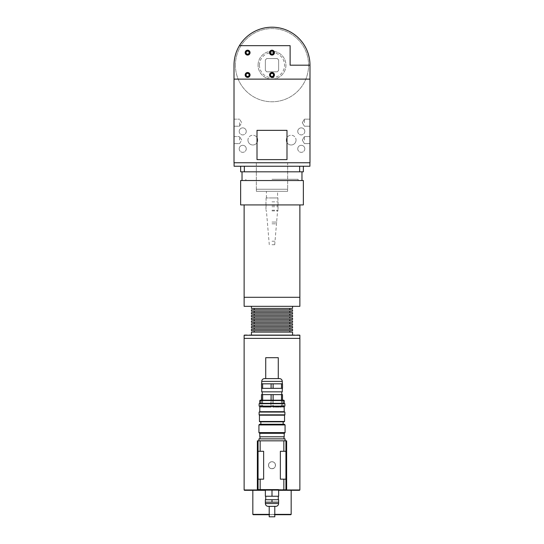 <?xml version="1.0" encoding="UTF-8"?>
<svg xmlns="http://www.w3.org/2000/svg" width="544" height="544" viewBox="0 0 544 544"><rect width="100%" height="100%" fill="white"/><g stroke="black" fill="none" stroke-linecap="round" stroke-linejoin="round"><path stroke-width="0.41" stroke-dasharray="2.72 2.04" d="M277.576 191.332L266.424 191.332L277.576 191.332L277.576 197.948L266.424 197.948L277.576 197.948M272 241.23L274.72 241.23L272 241.23M272 223.808L276.182 223.808L272 223.808M272 244.712L274.72 244.712L272 244.712M272 197.948L277.923 197.948L272 197.948M272 201.851L278.032 201.851L272 201.851M272 205.34L278.032 205.34L272 205.34M272 206.734L278.032 206.734L272 206.734M272 210.215L278.032 210.215L272 210.215M272 210.916L277.923 210.916L272 210.916M272 222.068L276.876 222.068L272 222.068M287.613 189.237L256.387 189.237L287.613 189.237L287.613 191.332L256.387 191.332L256.387 189.237L256.387 191.332L287.613 191.332L287.613 189.237M256.319 189.237L287.681 189.237L256.319 189.237L256.319 162.758L287.681 162.758L287.681 189.237L287.681 162.758L256.319 162.758L256.319 189.237M257.713 140.107A4.876 4.876 0 0 1 252.831 144.983A4.876 4.876 0 0 1 247.955 140.107A4.876 4.876 0 0 1 252.831 135.225A4.876 4.876 0 0 1 257.713 140.107M247.955 140.107A4.876 4.876 0 0 0 255.272 144.33A4.876 4.876 0 0 0 255.272 135.878A4.876 4.876 0 0 0 247.955 140.107M296.045 140.107A4.876 4.876 0 0 1 291.169 144.983A4.876 4.876 0 0 1 286.287 140.107A4.876 4.876 0 0 1 291.169 135.225A4.876 4.876 0 0 1 296.045 140.107M286.287 140.107A4.876 4.876 0 0 0 293.604 144.33A4.876 4.876 0 0 0 293.604 135.878A4.876 4.876 0 0 0 286.287 140.107M304.796 148.818A3.522 3.522 0 0 1 301.274 152.34A3.522 3.522 0 0 1 297.752 148.818A3.522 3.522 0 0 1 301.274 145.296A3.522 3.522 0 0 1 304.796 148.818M297.752 148.818A3.522 3.522 0 0 0 303.035 151.864A3.522 3.522 0 0 0 303.035 145.765A3.522 3.522 0 0 0 297.752 148.818M246.248 148.818A3.522 3.522 0 0 1 242.726 152.34A3.522 3.522 0 0 1 239.204 148.818A3.522 3.522 0 0 1 242.726 145.296A3.522 3.522 0 0 1 246.248 148.818M239.204 148.818A3.522 3.522 0 0 0 244.487 151.864A3.522 3.522 0 0 0 244.487 145.765A3.522 3.522 0 0 0 239.204 148.818M246.248 131.39A3.522 3.522 0 0 1 242.726 134.912A3.522 3.522 0 0 1 239.204 131.39A3.522 3.522 0 0 1 242.726 127.874A3.522 3.522 0 0 1 246.248 131.39M239.204 131.39A3.522 3.522 0 0 0 244.487 134.443A3.522 3.522 0 0 0 244.487 128.343A3.522 3.522 0 0 0 239.204 131.39M304.796 131.39A3.522 3.522 0 0 1 301.274 134.912A3.522 3.522 0 0 1 297.752 131.39A3.522 3.522 0 0 1 301.274 127.874A3.522 3.522 0 0 1 304.796 131.39M297.752 131.39A3.522 3.522 0 0 0 303.035 134.443A3.522 3.522 0 0 0 303.035 128.343A3.522 3.522 0 0 0 297.752 131.39M304.409 140.107L304.409 136.585L304.409 140.107M309.985 140.107L309.985 136.585L309.985 140.107M304.409 122.679L304.409 119.156L304.409 122.679M309.985 122.679L309.985 119.156L309.985 122.679M239.591 140.107L239.591 136.585L239.591 140.107M234.015 140.107L234.015 136.585L234.015 140.107M239.591 122.679L239.591 126.201L239.591 122.679M234.015 122.679L234.015 126.201L234.015 122.679M301.968 180.526L242.032 180.526L301.968 180.526M301.968 171.816L242.032 171.816L301.968 171.816M240.638 166.24L240.638 171.816L244.344 171.816L244.344 166.24L240.638 166.24L303.362 166.24L299.656 166.24L299.656 171.816L303.362 171.816L303.362 166.24M299.656 171.816L244.344 171.816M299.656 166.24L244.344 166.24M309.917 162.758L309.917 166.24L234.083 166.24L234.083 162.758L309.917 162.758L234.083 162.758M286.987 130.349L286.987 159.616L257.013 159.616L257.013 130.349L286.987 130.349M249.492 74.943A1.884 1.884 0 0 1 246.663 76.568A1.884 1.884 0 0 1 246.663 73.311A1.884 1.884 0 0 1 249.492 74.943M250.05 74.943A2.441 2.441 0 0 1 246.384 77.051A2.441 2.441 0 0 1 246.384 72.828A2.441 2.441 0 0 1 250.05 74.943M249.492 52.639A1.884 1.884 0 0 1 246.663 54.271A1.884 1.884 0 0 1 246.663 51.007A1.884 1.884 0 0 1 249.492 52.639M250.05 52.639A2.441 2.441 0 0 1 246.384 54.754A2.441 2.441 0 0 1 246.384 50.524A2.441 2.441 0 0 1 250.05 52.639M273.884 74.943A1.884 1.884 0 0 1 271.062 76.568A1.884 1.884 0 0 1 271.062 73.311A1.884 1.884 0 0 1 273.884 74.943M274.441 74.943A2.441 2.441 0 0 1 270.783 77.051A2.441 2.441 0 0 1 270.783 72.828A2.441 2.441 0 0 1 274.441 74.943M273.884 52.639A1.884 1.884 0 0 1 271.062 54.271A1.884 1.884 0 0 1 271.062 51.007A1.884 1.884 0 0 1 273.884 52.639M274.441 52.639A2.441 2.441 0 0 1 270.783 54.754A2.441 2.441 0 0 1 270.783 50.524A2.441 2.441 0 0 1 274.441 52.639M234.015 79.125L309.985 79.125M239.414 45.669L290.122 45.669L290.122 65.185L309.985 65.185L309.985 162.758L234.015 162.758L234.015 65.185A37.985 37.985 0 0 1 272 27.2A37.985 37.985 0 0 1 309.985 65.185M278.637 59.942L277.243 58.548L266.757 58.548L265.363 59.942L265.363 70.428L266.757 71.822L277.243 71.822L278.637 70.428L278.637 59.942L277.243 58.548L266.757 58.548L265.363 59.942L265.363 70.428L266.757 71.822L277.243 71.822L278.637 70.428L278.637 59.942M259.454 65.185A12.546 12.546 0 0 0 278.27 76.044A12.546 12.546 0 0 0 278.27 54.318A12.546 12.546 0 0 0 259.454 65.185M258.06 65.185A13.94 13.94 0 0 1 278.97 53.115A13.94 13.94 0 0 1 278.97 77.255A13.94 13.94 0 0 1 258.06 65.185A13.94 13.94 0 0 0 278.97 77.255A13.94 13.94 0 0 0 278.97 53.115A13.94 13.94 0 0 0 258.06 65.185M235.409 65.185A36.591 36.591 0 0 0 290.292 96.873A36.591 36.591 0 0 0 290.292 33.497A36.591 36.591 0 0 0 235.409 65.185A36.591 36.591 0 0 0 290.292 96.873A36.591 36.591 0 0 0 290.292 33.497A36.591 36.591 0 0 0 235.409 65.185M272 179.275L298.132 179.275L272 179.275M244.12 338.382L299.873 338.382M299.873 335.24L244.127 335.24M289.775 332.112L254.225 332.112L289.775 332.112M289.775 330.718L254.225 330.718L289.775 330.718M251.444 332.112L292.556 332.112M292.556 330.718L251.444 330.718M289.775 329.324L254.225 329.324L289.775 329.324M289.775 327.93L254.225 327.93L289.775 327.93M251.444 329.324L292.556 329.324M292.556 327.93L251.444 327.93M289.775 326.536L254.225 326.536L289.775 326.536M289.775 325.142L254.225 325.142L289.775 325.142M251.444 326.536L292.556 326.536M292.556 325.142L251.444 325.142M289.775 323.748L254.225 323.748L289.775 323.748M289.775 322.354L254.225 322.354L289.775 322.354M251.444 323.748L292.556 323.748M292.556 322.354L251.444 322.354M289.775 320.96L254.225 320.96L289.775 320.96M289.775 319.566L254.225 319.566L289.775 319.566M251.444 320.96L292.556 320.96M292.556 319.566L251.444 319.566M289.775 318.172L254.225 318.172L289.775 318.172M289.775 316.778L254.225 316.778L289.775 316.778M251.444 318.172L292.556 318.172M292.556 316.778L251.444 316.778M289.775 315.384L254.225 315.384L289.775 315.384M289.775 313.99L254.225 313.99L289.775 313.99M251.444 315.384L292.556 315.384M292.556 313.99L251.444 313.99M289.775 312.596L254.225 312.596L289.775 312.596M289.775 311.202L254.225 311.202L289.775 311.202M251.444 312.596L292.556 312.596M292.556 311.202L251.444 311.202M251.444 309.808L292.556 309.808M289.775 309.808L254.225 309.808L289.775 309.808M289.775 308.414L254.225 308.414L289.775 308.414M292.556 308.414L251.444 308.414M251.444 306.326L292.556 306.326L251.444 306.326M244.474 334.9L299.526 334.9M244.12 489.967L299.88 489.967M278.637 489.967L265.363 489.967M272 468.71C267.505 468.928 267.505 461.53 272 461.74C276.495 461.53 276.495 468.928 272 468.71A3.482 3.482 0 0 0 275.482 465.229A3.482 3.482 0 0 0 272 461.74A3.482 3.482 0 0 0 268.518 465.229A3.482 3.482 0 0 0 272 468.71M251.444 334.9L292.556 334.9L251.444 334.9M265.363 490.314L278.637 490.314M299.526 490.314L244.474 490.314M252.831 490.314L291.169 490.314L252.831 490.314M269.212 514.712L274.788 514.712M290.816 514.712L253.184 514.712M252.831 514.359L291.169 514.359M274.788 514.359L269.212 514.359M299.873 306.326L244.127 306.326M244.127 297.296L299.88 297.296M244.12 204.918L299.88 204.918L244.12 204.918M303.362 204.918L240.638 204.918M303.362 180.526L240.638 180.526M245.868 180.526L298.132 180.526L245.868 180.526L245.868 179.275M285.94 440.83L258.06 440.83L285.94 440.824L285.94 489.62M258.93 440.824L285.07 440.824L258.93 440.824M286.035 440.83L286.634 440.83L286.634 489.62L286.035 489.62L286.035 440.83L257.965 440.83L257.965 489.62L257.366 489.62L257.366 440.83L257.965 440.83M258.06 489.614L285.94 489.614M278.637 489.62L265.363 489.62M272 489.614L265.363 489.614L278.637 489.614L272 489.614L272 496.244L278.637 496.244L278.637 489.614M272 496.244L265.363 496.244L265.363 489.614M272 502.166L265.377 502.166L278.623 502.166L265.377 502.166L265.363 499.725L278.27 499.725L265.73 499.725L272 499.725L272 502.166L278.637 502.166L278.637 499.725L272 499.725M264.506 378.597L279.494 378.597M272 383.826L282.282 383.826L272 383.826M272 378.597L278.27 378.597L272 378.597M275.835 506.348L274.788 506.348M269.212 516.8L274.788 516.8M275.482 465.229A3.482 3.482 0 0 0 270.259 462.21A3.482 3.482 0 0 0 270.259 468.241A3.482 3.482 0 0 0 275.482 465.229C275.686 460.503 267.879 460.897 268.532 465.555C268.722 469.86 275.706 469.499 275.482 465.229M282.506 394.624L281.37 394.624L281.37 400.2L260.467 400.2L283.533 400.2L281.37 400.2L281.37 407.17L272.898 407.17L281.37 407.17M281.37 394.624L272.898 394.624L272.898 407.17M272.898 388.355L281.37 388.355L281.37 383.826L272.898 383.826L272.898 388.355L270.871 388.355L270.871 383.826L262.494 383.826L262.494 388.355L270.871 388.355M282.506 400.2L282.506 407.17L283.533 407.17L282.506 407.17M282.404 394.624L282.404 407.17M282.506 383.826L282.506 388.355M261.494 400.2L261.494 407.17L260.467 407.17L261.494 407.17M261.596 400.2L261.596 407.17M272.898 394.624L270.871 394.624L270.871 407.17L262.494 407.17L270.871 407.17M270.871 394.624L262.494 394.624L262.494 407.17M262.63 400.2L262.63 407.17L271.102 407.17L262.63 407.17M271.102 400.2L271.102 407.17M273.129 400.2L273.129 407.17L281.506 407.17L273.129 407.17M281.506 400.2L281.506 407.17M262.494 394.624L261.494 394.624M272.898 383.826L270.871 383.826M262.494 383.826L261.494 383.826M262.494 388.355L261.494 388.355M282.404 383.826L281.37 383.826M284.199 400.547L259.801 400.547M260.154 400.2L283.846 400.2M259.801 403.335L284.199 403.335M272 403.689L284.546 403.689L272 403.689M284.893 403.689L259.107 403.689M284.199 406.477L259.801 406.477M272 406.123L259.454 406.123L272 406.123M259.801 411.699L284.199 411.699M284.893 406.123L259.107 406.123M272 412.053L284.546 412.053L272 412.053M284.893 412.053L259.107 412.053M284.546 415.188L259.454 415.188M284.893 414.841L259.107 414.841M259.454 421.457L284.546 421.457M284.199 421.804L259.801 421.804M272 421.804L283.152 421.804L272 421.804M285.07 424.946L258.93 424.946M259.631 424.245L284.369 424.245M258.93 432.609L285.07 432.609M272 424.245L283.152 424.245L272 424.245M284.369 433.31L259.631 433.31M272 433.31L284.199 433.31L272 433.31M285.07 438.879L258.93 438.879M272 438.879L284.022 438.879L272 438.879M272 436.791L284.022 436.791L272 436.791M284.199 436.791L259.801 436.791M272 394.624L281.758 394.624L272 394.624M272 391.836L281.758 391.836L272 391.836M282.282 391.836L261.718 391.836M272 388.355L282.282 388.355L272 388.355M282.404 388.355L281.37 388.355M278.27 357.687L265.73 357.687M258.06 479.162L263.636 479.162L263.636 451.289L258.06 451.289M285.94 451.289L280.364 451.289L280.364 479.162L285.94 479.162M258.06 440.83L258.06 489.62M286.035 489.62L257.965 489.62M282.282 381.385L261.718 381.385M265.377 503.56L278.623 503.56M266.424 197.948L266.424 191.332M274.72 244.712L277.576 210.916M269.28 244.712L266.424 210.916M266.077 197.948L266.077 201.851M277.923 197.948L277.923 201.851M265.968 201.851L265.968 205.34M278.032 201.851L278.032 205.34M266.077 205.34L266.077 206.734M277.923 205.34L277.923 206.734M265.968 206.734L265.968 210.215M278.032 206.734L278.032 210.215M266.077 210.215L266.077 210.916M277.923 210.215L277.923 210.916M302.294 140.107L304.409 143.623L309.985 143.623L304.409 143.623L302.294 140.107L304.409 136.585L309.985 136.585L304.409 136.585L302.294 140.107M302.294 122.679L304.409 126.201L309.985 126.201L304.409 126.201L302.294 122.679L304.409 119.156L309.985 119.156L304.409 119.156L302.294 122.679M239.591 143.623L241.706 140.107L239.591 136.585L241.706 140.107L239.591 143.623L234.015 143.623L239.591 143.623M234.015 136.585L239.591 136.585L234.015 136.585M239.591 126.201L241.706 122.679L239.591 119.156L241.706 122.679L239.591 126.201L234.015 126.201L239.591 126.201M234.015 119.156L239.591 119.156L234.015 119.156M298.132 180.526L298.132 179.275M283.533 400.2L283.533 407.17M260.467 400.2L260.467 407.17"/><path stroke-width="0.82" d="M301.968 171.816L301.968 180.526M303.362 166.24L303.362 171.816L299.656 171.816L299.656 166.24M244.344 166.24L244.344 171.816L240.638 171.816L240.638 166.24M244.344 171.816L299.656 171.816M309.917 162.758L309.917 166.24L234.083 166.24L234.083 162.758M286.987 130.349L286.987 159.616L257.013 159.616L257.013 130.349L286.987 130.349M249.138 74.943A1.53 1.53 0 0 1 246.84 76.269A1.53 1.53 0 0 1 246.84 73.61A1.53 1.53 0 0 1 249.138 74.943M249.492 74.943A1.884 1.884 0 0 0 246.663 73.311A1.884 1.884 0 0 0 246.663 76.568A1.884 1.884 0 0 0 249.492 74.943M250.05 74.943A2.441 2.441 0 0 1 246.384 77.051A2.441 2.441 0 0 1 246.384 72.828A2.441 2.441 0 0 1 250.05 74.943M249.138 52.639A1.53 1.53 0 0 1 246.84 53.965A1.53 1.53 0 0 1 246.84 51.313A1.53 1.53 0 0 1 249.138 52.639M249.492 52.639A1.884 1.884 0 0 0 246.663 51.007A1.884 1.884 0 0 0 246.663 54.271A1.884 1.884 0 0 0 249.492 52.639M250.05 52.639A2.441 2.441 0 0 1 246.384 54.754A2.441 2.441 0 0 1 246.384 50.524A2.441 2.441 0 0 1 250.05 52.639M273.53 74.943A1.53 1.53 0 0 1 271.232 76.269A1.53 1.53 0 0 1 271.232 73.61A1.53 1.53 0 0 1 273.53 74.943M273.884 74.943A1.884 1.884 0 0 0 271.062 73.311A1.884 1.884 0 0 0 271.062 76.568A1.884 1.884 0 0 0 273.884 74.943M274.441 74.943A2.441 2.441 0 0 1 270.783 77.051A2.441 2.441 0 0 1 270.783 72.828A2.441 2.441 0 0 1 274.441 74.943M273.53 52.639A1.53 1.53 0 0 1 271.232 53.965A1.53 1.53 0 0 1 271.232 51.313A1.53 1.53 0 0 1 273.53 52.639M273.884 52.639A1.884 1.884 0 0 0 271.062 51.007A1.884 1.884 0 0 0 271.062 54.271A1.884 1.884 0 0 0 273.884 52.639M274.441 52.639A2.441 2.441 0 0 1 270.783 54.754A2.441 2.441 0 0 1 270.783 50.524A2.441 2.441 0 0 1 274.441 52.639M234.015 79.125L309.985 79.125L309.985 162.758L234.015 162.758L234.015 65.185A37.985 37.985 0 0 1 239.414 45.669L290.122 45.669L290.122 65.185L309.985 65.185L309.985 79.125M239.414 45.669A37.985 37.985 0 0 1 309.985 65.185M299.88 338.382L244.12 338.382L244.127 335.24L299.873 335.24L299.88 489.967L278.637 489.967M289.775 332.112L289.775 330.718M292.556 334.9L292.556 332.112L251.444 332.112L251.444 334.9M251.444 330.718L292.556 330.718L292.556 329.324L251.444 329.324L251.444 330.718M289.775 329.324L289.775 327.93M251.444 327.93L292.556 327.93L292.556 326.536L251.444 326.536L251.444 327.93M289.775 326.536L289.775 325.142M251.444 325.142L292.556 325.142L292.556 323.748L251.444 323.748L251.444 325.142M289.775 323.748L289.775 322.354M251.444 322.354L292.556 322.354L292.556 320.96L251.444 320.96L251.444 322.354M289.775 320.96L289.775 319.566M251.444 319.566L292.556 319.566L292.556 318.172L251.444 318.172L251.444 319.566M289.775 318.172L289.775 316.778M251.444 316.778L292.556 316.778L292.556 315.384L251.444 315.384L251.444 316.778M289.775 315.384L289.775 313.99M251.444 313.99L292.556 313.99L292.556 312.596L251.444 312.596L251.444 313.99M289.775 312.596L289.775 311.202M251.444 311.202L292.556 311.202L292.556 309.808L251.444 309.808L251.444 311.202M289.775 309.808L289.775 308.414M251.444 306.326L251.444 308.414L292.556 308.414L292.556 306.326M299.873 335.24L244.127 335.24M265.363 489.967L244.12 489.967L244.12 338.382M244.12 489.967L244.474 490.314L265.363 490.314M278.637 490.314L299.526 490.314L299.88 489.967M269.212 514.359L252.831 514.359L253.184 514.712L269.212 514.712M274.788 514.712L290.816 514.712L291.169 514.359L274.788 514.359M252.831 514.359L252.831 490.314M299.88 297.296L244.12 297.296L244.127 306.326L299.873 306.326L299.88 204.918M244.12 297.296L244.12 204.918M240.638 204.918L303.362 204.918L303.362 180.526L240.638 180.526L240.638 204.918M285.94 489.614L285.94 479.162L280.364 479.162L280.364 451.289L285.94 451.289L285.94 440.824L258.06 440.824L258.06 451.289L263.636 451.289L263.636 479.162L258.06 479.162L258.06 489.614L278.637 489.62M285.94 489.62L286.634 489.62L286.634 440.83L285.94 440.83M258.06 440.83L257.366 440.83L257.366 489.62L258.06 489.614M265.363 489.62L258.06 489.62M272 489.614L272 496.244L265.363 496.244L265.363 489.614M265.363 502.166L265.363 499.725L272 499.725L272 502.166L265.363 502.166L265.377 503.56C265.547 505.254 266.472 506.178 268.165 506.348L275.835 506.348C277.528 506.178 278.453 505.254 278.623 503.56L265.377 503.56M278.637 489.614L278.637 496.244L272 496.244M272 502.166L278.637 502.166L278.637 499.725L272 499.725M272 378.597L264.506 378.597C262.813 378.76 261.888 379.692 261.718 381.385L282.282 381.385C282.112 379.692 281.187 378.76 279.494 378.597L272 378.597M269.212 506.348L269.212 516.8L274.788 516.8L274.788 506.348L268.165 506.348M281.506 388.355L282.506 388.355L282.506 383.826L281.506 383.826L281.506 388.355L273.129 388.355L273.129 383.826L281.506 383.826M282.506 400.2L282.506 394.624L281.506 394.624L281.506 400.2M261.596 388.355L261.494 383.826L261.596 388.355L262.63 388.355L262.63 383.826L271.102 383.826L271.102 388.355L262.63 388.355M261.494 400.2L261.494 394.624L261.596 400.2M262.63 400.2L262.63 394.624L271.102 394.624L271.102 400.2M273.129 400.2L273.129 394.624L281.506 394.624M271.102 394.624L273.129 394.624M261.596 394.624L262.63 394.624M261.596 383.826L262.63 383.826M271.102 388.355L273.129 388.355M271.102 383.826L273.129 383.826M272 400.547L284.199 400.547L283.846 400.2L260.154 400.2L259.801 400.547L272 400.547M284.199 400.547L284.199 403.335L259.801 403.335L259.801 400.547M272 403.689L284.893 403.689L284.893 406.123L259.107 406.123L259.107 403.689L272 403.689M284.199 406.477L284.199 411.699L259.801 411.699L259.801 406.477L284.199 406.477L284.546 406.123M272 412.053L284.893 412.053L284.893 414.841L259.107 414.841L259.107 412.053L272 412.053M259.454 421.457L259.801 421.804L284.199 421.804L284.546 421.457L259.454 421.457L259.454 415.188L284.546 415.188L284.893 414.841M272 424.946L285.07 424.946L284.369 424.245L259.631 424.245L258.93 424.946L272 424.946M258.93 432.609L259.631 433.31L284.369 433.31L285.07 432.609L258.93 432.609L258.93 424.946M258.93 440.824L258.93 438.879L285.07 438.879L285.07 440.824M259.801 433.31L259.801 436.791L284.199 436.791L284.199 433.31M261.718 388.355L261.718 391.836L282.282 391.836L282.282 388.355M265.73 378.597L265.73 357.687L278.27 357.687L278.27 378.597M258.06 479.162L258.06 451.289M285.94 451.289L285.94 479.162M260.154 489.614L260.154 479.162M283.846 479.162L283.846 489.614M283.846 451.289L283.846 440.824M260.154 451.289L260.154 440.824M242.032 171.816L242.032 180.526M254.225 332.112L254.225 330.718M254.225 329.324L254.225 327.93M254.225 326.536L254.225 325.142M254.225 323.748L254.225 322.354M254.225 320.96L254.225 319.566M254.225 318.172L254.225 316.778M254.225 315.384L254.225 313.99M254.225 312.596L254.225 311.202M254.225 309.808L254.225 308.414M291.169 514.359L291.169 490.314M282.282 383.826L282.282 381.385M261.718 383.826L261.718 381.385M278.623 502.166L278.623 503.56M265.73 496.244L265.73 499.725M278.27 496.244L278.27 499.725M259.801 403.335L259.454 403.689M284.199 403.335L284.546 403.689M259.801 406.477L259.454 406.123M259.801 411.699L259.454 412.053M284.199 411.699L284.546 412.053M259.454 415.188L259.107 414.841M284.546 421.457L284.546 415.188M285.07 432.609L285.07 424.946M284.022 438.879L284.022 436.791M259.978 438.879L259.978 436.791M283.152 424.245L283.152 421.804M260.848 424.245L260.848 421.804M281.758 394.624L281.758 391.836M262.242 394.624L262.242 391.836"/></g></svg>
